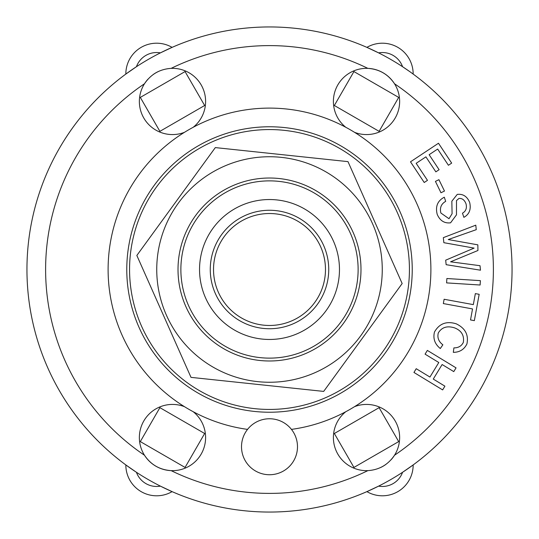 <?xml version="1.0" encoding="UTF-8"?>
<svg xmlns="http://www.w3.org/2000/svg" width="539" height="539" viewBox="0 0 539 539"><rect width="100%" height="100%" fill="white"/><g stroke="black" fill="none" stroke-linecap="round" stroke-linejoin="round"><path stroke-width="0.81" d="M213.525 269.5A55.975 55.975 0 0 0 297.488 317.976A55.975 55.975 0 0 0 297.488 221.024A55.975 55.975 0 0 0 213.525 269.5M371.903 174.137A139.931 139.931 0 0 0 135.707 228.496A139.931 139.931 0 0 0 300.89 405.867A139.931 139.931 0 0 0 371.903 174.137M185.901 306.651A91.482 91.482 0 0 0 343.478 323.326A91.482 91.482 0 0 0 279.128 178.524A91.482 91.482 0 0 0 185.901 306.651M223.712 166.457A112.759 112.759 0 0 0 203.156 360.672A112.759 112.759 0 0 0 381.632 281.365A112.759 112.759 0 0 0 223.712 166.457M191.008 377.367L136.839 255.459L215.324 147.592L347.992 161.633L402.161 283.541L323.676 391.408L191.008 377.367M451.669 163.115L448.421 165.271L437.655 149.054L429.138 154.706L439.103 169.711L435.856 171.86L425.898 156.856L416.162 163.317L427.474 180.349L424.227 182.505L410.496 161.821L438.476 143.246L451.669 163.115M453.771 371.614L442.128 364.526L433.268 379.079L444.911 386.167L442.634 389.906L413.945 372.449L416.223 368.71L429.94 377.057L438.8 362.504L425.076 354.157L427.353 350.411L456.048 367.867L453.771 371.614M475.344 293.614L479.171 294.314L474.347 320.644L470.513 319.944L472.535 308.928L443.334 303.572L444.123 299.266L473.323 304.623L475.344 293.614M444.48 191.049L440.976 192.76L435.424 181.387L438.921 179.682L444.48 191.049M480.114 285.016L446.595 282.894L446.871 278.522L480.39 280.644L480.114 285.016M434.488 331.997C439.285 323.548 446.541 320.826 456.25 323.824C465.245 328.184 468.802 334.881 466.922 343.929C464.146 349.521 459.612 352.324 453.319 352.344L453.899 347.884C458.379 347.904 461.525 346.072 463.338 342.38C464.375 335.487 461.505 330.67 454.734 327.934C447.269 325.522 441.785 327.2 438.281 332.967C437.142 337.677 438.672 341.625 442.863 344.805L440.296 348.524C434.791 344.044 432.851 338.539 434.488 331.997M440.862 213.006L449 218.719L452.086 213.707L451.837 201.229L457.24 194.411C462.994 193.723 467.131 196.398 469.658 202.428C471.268 209.341 469.334 214.313 463.863 217.345L462.475 213.188C465.898 211.241 467.077 208.115 466.013 203.823C464.503 199.922 462.139 198.136 458.925 198.467L456.499 200.589L456.486 214.832L450.57 222.816C444.453 223.544 440.006 220.741 437.223 214.407C435.209 206.498 437.567 200.757 444.298 197.2L445.692 201.35C441.225 203.877 439.615 207.758 440.862 213.006M476.26 229.668L448.253 239.545L477.844 244.847L477.938 250.5L450.57 261.813L480.02 265.7L480.485 270.194L446.144 264.683L445.679 260.182L474.104 248.108L443.853 242.691L443.327 237.652L475.789 225.174L476.26 229.668M409.694 71.566L402.566 66.708A21.459 21.459 0 0 0 378.594 52.869L366.911 47.371A30.784 30.784 0 0 1 413.164 74.072L411.85 73.115M136.434 66.708L125.836 74.072A30.784 30.784 0 0 1 172.089 47.371L160.406 52.869A21.459 21.459 0 0 0 136.434 66.708M402.566 472.292L413.164 464.928A30.784 30.784 0 0 1 366.911 491.629L378.594 486.131A21.459 21.459 0 0 0 402.566 472.292M160.406 486.131L172.089 491.629A30.784 30.784 0 0 1 125.836 464.928L136.434 472.292A21.459 21.459 0 0 0 160.406 486.131M398.692 97.411L379.106 131.341L334.348 105.503L353.934 71.572L398.692 97.411M159.894 131.341L140.308 97.411L185.066 71.572L204.652 105.503L159.894 131.341M379.106 407.659L398.692 441.589L353.934 467.428L334.348 433.497L379.106 407.659M204.652 433.497L185.066 467.428L140.308 441.589L159.894 407.659L204.652 433.497M130.714 251.625L131.071 249.058M139.392 217.985L140.369 215.587M323.413 398.631L321.015 399.608M289.942 407.929L287.375 408.286M140.369 323.413L139.392 321.015M131.071 289.942L130.714 287.375M380.756 354.372L379.166 356.42M356.42 379.166L354.372 380.756M251.625 408.286L249.058 407.929M217.985 399.608L215.587 398.631M354.372 158.244L356.42 159.834M379.166 182.58L380.756 184.628M184.628 380.756L182.58 379.166M159.834 356.42L158.244 354.372M287.375 130.714L289.942 131.071M321.015 139.392L323.413 140.369M215.587 140.369L217.985 139.392M249.058 131.071L251.625 130.714M158.244 184.628L159.834 182.58M182.58 159.834L184.628 158.244M148.016 79.132A33.115 33.115 0 0 0 144.486 83.761C150.893 74.261 159.78 69.127 171.153 68.365A33.115 33.115 0 0 1 193.218 127.278M158.473 71.444A33.115 33.115 0 0 0 153.191 74.537M184.473 132.325A33.115 33.115 0 0 1 144.486 83.761A223.894 223.894 0 0 0 144.486 455.239A33.115 33.115 0 0 1 184.473 406.675M193.218 411.722A33.115 33.115 0 0 1 171.153 470.635C159.719 469.84 150.832 464.706 144.486 455.239A33.115 33.115 0 0 0 171.153 470.635A223.894 223.894 0 0 0 367.847 470.635A33.115 33.115 0 0 1 345.782 411.722M354.527 406.675A33.115 33.115 0 0 1 394.514 455.239C388.107 464.739 379.22 469.873 367.847 470.635M380.527 467.556A33.115 33.115 0 0 0 385.809 464.463M390.984 459.868A33.115 33.115 0 0 0 394.514 455.239A223.894 223.894 0 0 0 394.514 83.761A33.115 33.115 0 0 1 354.527 132.325M394.514 83.761A33.115 33.115 0 0 0 367.847 68.365C379.281 69.16 388.168 74.294 394.514 83.761M345.782 127.278A33.115 33.115 0 0 1 367.847 68.365A223.894 223.894 0 0 0 171.153 68.365M512.05 269.5A242.55 242.55 0 0 0 148.225 59.445A242.55 242.55 0 0 0 148.225 479.555A242.55 242.55 0 0 0 512.05 269.5A242.55 242.55 0 0 0 148.225 59.445A242.55 242.55 0 0 0 148.225 479.555A242.55 242.55 0 0 0 512.05 269.5M297.488 446.75A27.988 27.988 0 0 1 255.506 470.985A27.988 27.988 0 0 1 255.506 422.509A27.988 27.988 0 0 1 297.488 446.75M247.549 429.388A161.39 161.39 0 0 1 133.544 182.532A161.39 161.39 0 0 1 405.456 182.532A161.39 161.39 0 0 1 291.451 429.388M412.234 269.5A142.734 142.734 0 0 1 198.136 393.106A142.734 142.734 0 0 1 198.136 145.894A142.734 142.734 0 0 1 412.234 269.5M358.125 269.5A88.625 88.625 0 0 0 225.187 192.746A88.625 88.625 0 0 0 225.187 346.254A88.625 88.625 0 0 0 358.125 269.5M339.469 269.5A69.969 69.969 0 0 1 234.519 330.09A69.969 69.969 0 0 1 234.519 208.91A69.969 69.969 0 0 1 339.469 269.5M328.736 269.5A59.236 59.236 0 0 1 239.882 320.799A59.236 59.236 0 0 1 239.882 218.201A59.236 59.236 0 0 1 328.736 269.5"/></g></svg>
